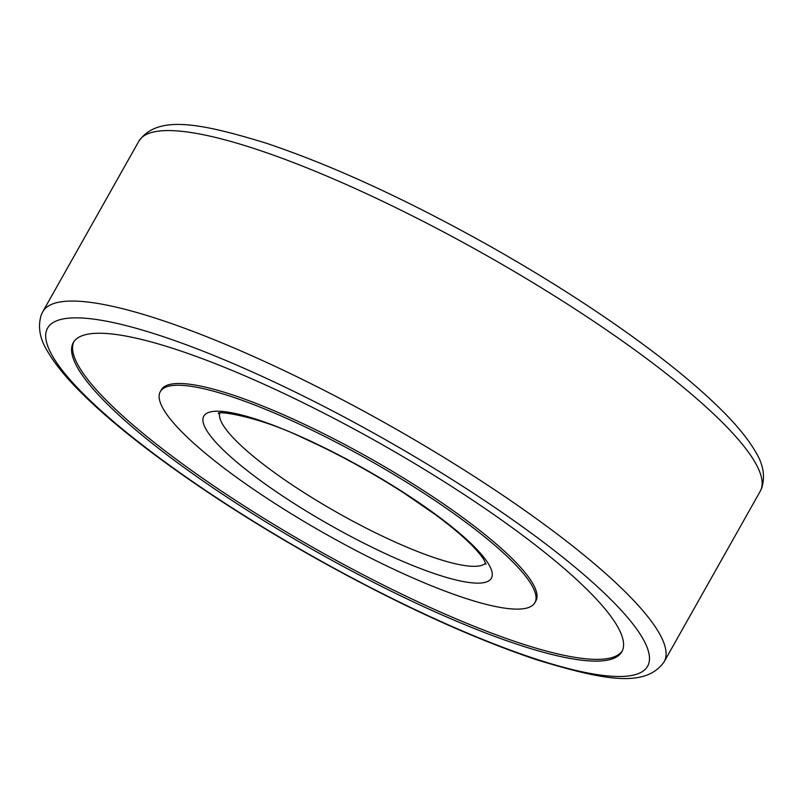 <?xml version="1.0" encoding="UTF-8"?>
<svg xmlns="http://www.w3.org/2000/svg" width="803" height="803" viewBox="0 0 803 803"><rect width="100%" height="100%" fill="white"/><g stroke="black" fill="none" stroke-linecap="round" stroke-linejoin="round"><path stroke-width="1.2" d="M290.224 396.481A314.826 62.785 29.4 0 1 621.863 651.725A314.826 62.785 29.4 0 1 404.953 597.884A314.826 62.785 29.4 0 1 73.304 342.63A314.826 62.785 29.4 0 1 290.224 396.481M386.765 565.944A214.973 42.87 29.4 0 1 160.299 391.643A214.973 42.87 29.4 0 1 308.412 428.421A214.973 42.87 29.4 0 1 534.878 602.712A214.973 42.87 29.4 0 1 386.765 565.944M534.878 602.712L535.862 600.975A214.973 42.87 -150.6 0 0 309.396 426.674A214.973 42.87 -150.6 0 0 161.273 389.907L160.299 391.643M73.836 341.777A314.826 62.785 -150.6 0 0 405.937 596.137A314.826 62.785 -150.6 0 0 622.325 650.842M760.2 491.316L761.806 487.913C765.339 476.159 763.231 464.094 755.472 451.718C748.506 439.642 737.686 426.242 723.011 411.517C705.586 393.982 683.524 375.021 656.844 354.645C608.433 317.847 552.474 281.502 488.947 245.608C406.408 199.415 332.051 165.237 265.863 143.075C198.542 122.508 157.258 115 138.859 141.208A356.602 71.116 29.4 0 1 384.547 202.195A356.602 71.116 29.4 0 1 755.332 462.789A356.602 71.116 29.4 0 1 760.2 491.316L664.141 661.792A356.602 71.116 29.4 0 0 659.273 633.276A356.602 71.116 29.4 0 0 288.488 372.682A356.602 71.116 29.4 0 0 42.8 311.684L41.194 315.087C37.661 326.841 39.769 338.906 47.528 351.282C54.494 363.357 65.314 376.758 79.989 391.483C97.414 409.018 119.476 427.979 146.156 448.355C194.567 485.153 250.536 521.498 314.053 557.392C396.592 603.585 470.949 637.763 537.137 659.925C604.458 680.492 645.742 688 664.141 661.792M642.902 638.686A344.367 68.677 29.4 0 1 410.343 607.329A344.367 68.677 29.4 0 1 52.275 355.669A344.367 68.677 29.4 0 1 284.834 387.026A344.367 68.677 29.4 0 1 642.902 638.686M485.604 563.094A152.831 30.474 29.4 0 1 381.315 535.621A152.831 30.474 29.4 0 1 222.411 423.944A152.831 30.474 29.4 0 1 219.711 413.274M489.127 565.001A165.057 32.913 29.4 0 1 377.661 549.975A165.057 32.913 29.4 0 1 206.05 429.354A165.057 32.913 29.4 0 1 317.516 444.38A165.057 32.913 29.4 0 1 489.127 565.001M138.859 141.208L42.8 311.684M218.567 413.555C214.652 410.514 256.117 414.99 304.437 438.609C338.344 454.026 371.679 472.274 404.421 493.343L435.025 514.392C452.23 527.109 465.409 538.341 474.573 548.108C479.371 553.277 482.643 557.453 484.39 560.614L485.956 564.228"/></g></svg>
